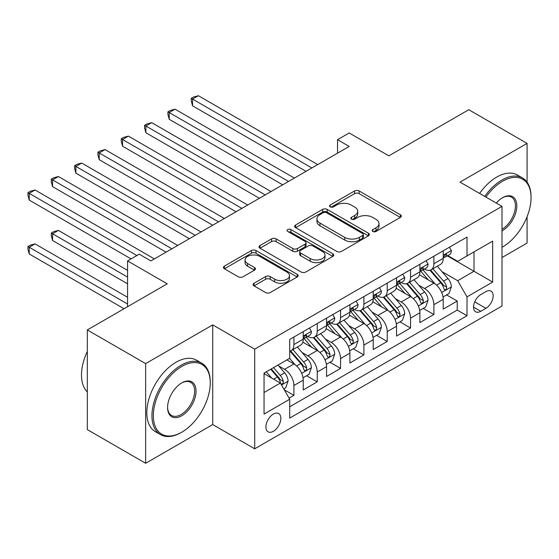 <?xml version="1.0" encoding="UTF-8"?>
<svg xmlns="http://www.w3.org/2000/svg" width="559" height="559" viewBox="0 0 559 559"><rect width="100%" height="100%" fill="white"/><g stroke="black" fill="none" stroke-linecap="round" stroke-linejoin="round"><path stroke-width="0.84" d="M372.825 231.454A2.264 1.307 0 0 0 376.032 231.454L400.363 217.409A3.235 1.873 0 0 0 401.313 216.081A3.235 1.873 0 0 0 400.363 214.761L359.144 190.961A3.235 1.873 0 0 0 354.56 190.961L330.229 205.013A2.264 1.307 0 0 0 329.565 205.936A2.264 1.307 0 0 0 330.229 206.865A2.264 1.307 0 0 0 333.437 206.865L336.588 205.048A10.362 5.981 0 0 1 351.241 205.048L354.679 207.026A10.362 5.981 0 0 1 357.711 211.26A10.362 5.981 0 0 1 354.679 215.488L351.527 217.304A2.264 1.307 0 0 0 350.863 218.234A2.264 1.307 0 0 0 351.527 219.156A2.264 1.307 0 0 0 354.734 219.156L357.886 217.339A10.362 5.981 0 0 1 372.539 217.339L375.976 219.324A10.362 5.981 0 0 1 379.009 223.551A10.362 5.981 0 0 1 375.976 227.786L372.825 229.602A2.264 1.307 0 0 0 372.161 230.525A2.264 1.307 0 0 0 372.825 231.454L372.825 229.602M273.379 431.296A10.558 6.093 120 0 0 280.276 421.996A10.558 6.093 120 0 0 278.655 413.534A10.558 6.093 120 0 0 273.379 414.058A10.558 6.093 120 0 0 266.482 423.359A10.558 6.093 120 0 0 268.096 431.821A10.558 6.093 120 0 0 273.379 431.296M254.038 283.245A3.235 1.873 0 0 0 253.087 284.566A3.235 1.873 0 0 0 254.038 285.894L265.602 292.567A3.235 1.873 0 0 0 270.179 292.567L297.199 276.964A3.235 1.873 0 0 0 298.15 275.643A3.235 1.873 0 0 0 297.199 274.322L255.98 250.523A3.235 1.873 0 0 0 251.403 250.523L224.383 266.126A3.235 1.873 0 0 0 223.432 267.447A3.235 1.873 0 0 0 224.383 268.767L238.351 276.831A3.235 1.873 0 0 0 242.927 276.831L254.492 270.158A3.235 1.873 0 0 0 255.442 268.837A3.235 1.873 0 0 0 254.492 267.516L247.567 263.513A8.665 5.003 0 0 1 245.031 259.977A8.665 5.003 0 0 1 250.376 255.358A8.665 5.003 0 0 1 259.816 256.441L286.956 272.107A8.665 5.003 0 0 1 289.492 275.643A8.665 5.003 0 0 1 284.14 280.262A8.665 5.003 0 0 1 274.7 279.179L270.179 276.572A3.235 1.873 0 0 0 265.602 276.572L254.038 283.245L254.038 285.894M527.081 182.199L527.081 143.39L468.763 109.718L388.854 155.849L349.193 132.958L337.531 139.687L349.193 146.423L150.895 260.913L139.233 254.177L127.564 260.913L127.564 306.709M145.647 363.616L145.647 463.285L212.72 424.56L212.72 324.891L145.647 363.616L87.323 329.943L167.225 283.811L127.564 260.913M212.72 324.891L254.715 349.137L502.003 206.362L502.003 306.032L254.715 448.807L254.715 349.137M527.081 143.39L460.015 182.115L502.003 206.362M336.818 251.452A3.235 1.873 0 0 0 341.395 251.452L368.416 235.849A3.235 1.873 0 0 0 369.366 234.528A3.235 1.873 0 0 0 368.416 233.208L327.197 209.408A3.235 1.873 0 0 0 322.62 209.408L295.599 225.011A3.235 1.873 0 0 0 294.649 226.332A3.235 1.873 0 0 0 295.599 227.653L336.818 251.452M288.605 231.943A2.264 1.307 0 0 1 290.904 232.264L290.904 229.567L332.808 253.765A3.235 1.873 0 0 1 333.758 255.086A3.235 1.873 0 0 1 332.808 256.406L305.787 272.009A3.235 1.873 0 0 1 301.21 272.009L259.991 248.21L259.991 245.569A3.235 1.873 0 0 0 259.041 246.889A3.235 1.873 0 0 0 259.991 248.21M259.991 245.569L271.555 238.889A3.235 1.873 0 0 1 276.132 238.889L292.846 248.538A3.235 1.873 0 0 0 297.43 248.538L305.102 244.115A3.235 1.873 0 0 0 306.046 242.788A3.235 1.873 0 0 0 305.102 241.467L287.696 231.419A2.264 1.307 0 0 1 287.033 230.497A2.264 1.307 0 0 1 288.43 229.288A2.264 1.307 0 0 1 290.904 229.567M145.647 463.285L87.323 429.612L87.323 329.943M502.003 257.545L527.081 243.067L527.081 216.696M289.066 398.127L293.908 395.332L284.224 389.749M278.717 365.956L284.573 369.338A13.199 7.616 60 0 1 293.908 385.5L303.237 380.113L303.237 389.944L317.233 381.867L306.618 375.739M302.049 352.491L307.904 355.873A13.199 7.616 60 0 1 317.233 372.035L326.568 366.648L326.568 376.48L340.564 368.395L329.95 362.267M325.373 339.02L331.235 342.401A13.199 7.616 60 0 1 340.564 358.564L349.899 353.176L349.899 363.008L363.895 354.93L353.281 348.802M348.704 325.548L354.56 328.93A13.199 7.616 60 0 1 363.895 345.092L373.223 339.704L373.223 349.543L387.226 341.458L376.612 335.33M372.035 312.083L377.891 315.465A13.199 7.616 60 0 1 387.226 331.627L396.555 326.239L396.555 336.071L410.551 327.986L399.937 321.858M395.367 298.611L401.222 301.993A13.199 7.616 60 0 1 410.551 318.155L419.886 312.767L419.886 322.599L433.882 314.521L433.882 304.69A13.199 7.616 -120 0 0 424.554 288.521L418.691 285.146M423.268 308.393L433.882 314.521M303.237 380.113A13.199 7.616 -120 0 0 293.908 363.951L286.907 359.912M326.568 366.648A13.199 7.616 -120 0 0 317.233 350.479L302.81 342.15M349.899 353.176A13.199 7.616 -120 0 0 340.564 337.014L326.135 328.685M373.223 339.704A13.199 7.616 -120 0 0 363.895 323.542L349.466 315.213M396.555 326.239A13.199 7.616 -120 0 0 387.226 310.077L372.797 301.748M419.886 312.767A13.199 7.616 -120 0 0 410.551 296.605L396.128 288.276M485.911 291.623L480.775 294.586A10.23 5.904 120 0 0 474.095 303.6A10.23 5.904 120 0 0 475.66 311.796A10.23 5.904 120 0 0 480.775 311.286L485.911 308.323A10.23 5.904 120 0 0 492.591 299.31A10.23 5.904 120 0 0 491.019 291.113A10.23 5.904 120 0 0 485.911 291.623M264.044 392.509L280.373 383.076L289.709 399.238L289.709 418.097L467.01 315.73L467.01 296.878L457.681 280.709L442.022 271.674M289.709 399.238L264.044 414.058L264.044 373.112L289.709 358.291L289.709 339.439L467.01 237.072L467.01 255.931L492.675 241.111L492.675 282.057L467.01 296.878M307.778 336.406L307.904 336.476A13.199 7.616 60 0 0 314.5 337.126L323.836 331.739A13.199 7.616 -120 0 0 326.568 325.701L326.568 318.155M331.11 322.934L331.235 323.004A13.199 7.616 60 0 0 337.832 323.661L347.16 318.274A13.199 7.616 -120 0 0 349.899 312.229L349.899 304.69M354.441 309.462L354.56 309.539A13.199 7.616 60 0 0 361.163 310.189L370.491 304.802A13.199 7.616 -120 0 0 373.223 298.758L373.223 291.218M377.772 295.997L377.891 296.067A13.199 7.616 60 0 0 384.487 296.717L393.822 291.33A13.199 7.616 -120 0 0 396.555 285.293L396.555 277.746M401.096 282.526L401.222 282.595A13.199 7.616 60 0 0 407.818 283.252L417.154 277.865A13.199 7.616 -120 0 0 419.886 271.821L419.886 264.281M289.709 406.784L457.213 310.077L457.213 301.049L443.217 309.134L443.217 299.303A13.199 7.616 -120 0 0 433.882 283.133L419.453 274.804M424.428 269.061L424.554 269.131A13.199 7.616 -120 0 0 431.15 269.78A13.199 7.616 -120 0 0 433.882 263.743L433.882 256.197M431.15 269.78L440.478 264.393A13.199 7.616 -120 0 0 443.217 258.356L443.217 250.809M293.908 337.014L293.908 344.554A13.199 7.616 60 0 1 291.176 350.598A13.199 7.616 60 0 1 289.709 351.129M291.176 350.598L300.504 345.21A13.199 7.616 -120 0 0 303.237 339.166L303.237 331.627M317.233 323.542L317.233 331.089A13.199 7.616 60 0 1 314.5 337.126M340.564 310.077L340.564 317.617A13.199 7.616 60 0 1 337.832 323.661M363.895 296.605L363.895 304.145A13.199 7.616 60 0 1 361.163 310.189M387.226 283.133L387.226 290.68A13.199 7.616 60 0 1 384.487 296.717M410.551 269.669L410.551 277.208A13.199 7.616 60 0 1 407.818 283.252M410.551 318.155L410.551 327.986M387.226 331.627L387.226 341.458M363.895 345.092L363.895 354.93M340.564 358.564L340.564 368.395M317.233 372.035L317.233 381.867M293.908 385.5L293.908 395.332M280.373 383.076L264.044 373.65M457.681 280.709L474.011 271.283L474.011 251.885L492.675 241.111M447.291 255.861L492.675 282.057M447.759 255.589L457.681 261.319L467.01 255.931M212.72 424.56L254.715 448.807M337.531 139.687L337.531 153.159M446.599 294.921L457.213 301.049M457.213 310.077L467.01 315.73M373.733 231.775L375.976 230.476A10.362 5.981 0 0 0 379.009 226.248L379.009 223.551M357.711 211.26L357.711 213.95A10.362 5.981 0 0 1 354.679 218.185L352.436 219.477M400.321 217.43L359.144 193.659A3.235 1.873 0 0 0 354.56 193.659L331.138 207.179M368.374 235.877L327.197 212.099A3.235 1.873 0 0 0 322.62 212.099L295.641 227.681M362.693 235.451A2.264 1.307 0 0 0 363.357 234.528A2.264 1.307 0 0 0 362.693 233.599L326.512 212.713A2.264 1.307 0 0 0 323.305 212.713L319.986 214.628A10.362 5.981 0 0 0 316.946 218.862A10.362 5.981 0 0 0 319.986 223.09L344.714 237.372A10.362 5.981 0 0 0 359.374 237.372L362.693 235.451L362.693 238.148A2.264 1.307 0 0 0 363.357 237.219L363.357 234.528M316.946 218.862L316.946 221.553A10.362 5.981 0 0 0 319.986 225.787L319.986 223.09M362.693 238.148L359.374 240.063A10.362 5.981 0 0 1 344.714 240.063L319.986 225.787M260.033 248.238L271.555 241.586L271.555 238.889M306.046 242.788L306.046 245.485A3.235 1.873 0 0 1 305.102 246.805L297.43 251.236A3.235 1.873 0 0 1 292.846 251.236L276.132 241.586A3.235 1.873 0 0 0 271.555 241.586M290.904 232.264L332.766 256.434M310.196 258.558A8.665 5.003 0 0 0 319.636 259.642A8.665 5.003 0 0 0 324.982 255.023A8.665 5.003 0 0 0 322.445 251.48L312.886 245.96A3.235 1.873 0 0 0 308.309 245.96L300.637 250.39A3.235 1.873 0 0 0 299.687 251.718A3.235 1.873 0 0 0 300.637 253.038L310.196 258.558L310.196 261.249A8.665 5.003 0 0 0 319.636 262.332A8.665 5.003 0 0 0 324.982 257.713L324.982 255.023M299.687 251.718L299.687 254.408A3.235 1.873 0 0 0 300.637 255.729L300.637 253.038M310.196 261.249L300.637 255.729M289.492 275.643L289.492 278.34A8.665 5.003 0 0 1 284.14 282.959A8.665 5.003 0 0 1 274.7 281.876L270.179 279.262A3.235 1.873 0 0 0 265.602 279.262L254.079 285.915M245.031 259.977L245.031 262.674A8.665 5.003 0 0 0 247.567 266.21L247.567 263.513M254.45 270.186L247.567 266.21M297.157 276.991L255.98 253.22A3.235 1.873 0 0 0 251.403 253.22L224.425 268.795M443.021 296.99L449.045 293.51L451.379 286.774A8.741 5.045 -120 0 0 447.976 278.564L437.313 266.224M435.181 283.993L422.995 269.885M428.25 279.884L421.179 271.695A20.949 12.095 -120 0 0 420.529 270.968M192.541 159.692L259.376 198.277L145.878 132.756L145.878 126.02L151.713 122.652L271.045 191.548M429.962 270.256L440.744 282.742A8.741 5.045 60 0 1 443.86 288.765L444.496 289.8L445.677 289.632L446.466 288.668L446.662 287.144A8.741 5.045 -120 0 0 443.539 281.121L432.883 268.781M430.598 270.053L442.176 283.462A4.451 2.571 60 0 1 443.301 285.209L446.662 287.144M449.394 247.239L451.379 250.677A8.741 5.045 60 0 1 449.569 254.541L445.139 257.105A8.741 5.045 -120 0 0 446.662 255.086L446.473 254.31L445.383 254.534L443.86 256.707A8.741 5.045 60 0 1 443.217 257.951M311.866 167.973L192.541 99.083L198.375 95.715L317.701 164.605M443.504 257.51L443.539 257.51A8.741 5.045 -120 0 0 445.139 257.105M306.039 171.34L192.541 105.812L192.541 99.083L191.255 98.342L193.589 96.993L198.375 95.715M192.541 105.812L191.255 101.032L191.255 98.342M502.003 247.302A40.248 23.24 120 0 0 502.59 246.973L502.59 246.973A40.248 23.24 120 0 0 531.05 197.676A40.248 23.24 120 0 0 502.59 181.242A40.248 23.24 120 0 0 485.925 197.082M502.59 246.973L502.003 247.309L502.59 246.973M484.73 196.384A41.24 23.813 -60 0 1 501.891 180.033A41.24 23.813 -60 0 1 522.511 177.986A41.24 23.813 -60 0 1 531.05 196.866L531.05 197.676M496.259 203.043A20.124 11.62 -60 0 1 502.59 197.676A20.124 11.62 -60 0 1 516.816 205.894A20.124 11.62 -60 0 1 502.59 230.539A20.124 11.62 -60 0 1 502.003 230.86M479.594 193.421A41.24 23.813 -60 0 1 496.755 177.063A41.24 23.813 -60 0 1 517.375 175.023L522.511 177.986M502.003 229.26A19.139 11.047 120 0 0 514.413 212.392A19.139 11.047 120 0 0 511.457 197.131A19.139 11.047 120 0 0 502.234 197.886M181.109 432.575L181.808 432.17A40.248 23.24 120 0 0 210.268 382.873A40.248 23.24 120 0 0 181.808 366.445A40.248 23.24 120 0 0 153.348 415.742A40.248 23.24 120 0 0 181.808 432.17L181.109 432.575A41.24 23.813 -60 0 1 160.489 434.623A41.24 23.813 -60 0 1 154.165 401.572A41.24 23.813 -60 0 1 181.109 365.23A41.24 23.813 -60 0 1 201.729 363.189A41.24 23.813 -60 0 1 210.268 382.07L210.268 382.873M181.808 415.742A20.124 11.62 -60 0 1 167.574 407.525A20.124 11.62 -60 0 1 181.808 382.873L181.808 382.873A20.124 11.62 -60 0 1 196.041 391.09A20.124 11.62 -60 0 1 181.808 415.742M167.581 407.113A19.139 11.047 120 0 0 171.543 415.477A19.139 11.047 120 0 0 181.109 414.526A19.139 11.047 120 0 0 193.61 397.666A19.139 11.047 120 0 0 190.675 382.335A19.139 11.047 120 0 0 181.451 383.083M160.489 434.623L155.353 431.66A41.24 23.813 -60 0 1 149.036 398.609A41.24 23.813 -60 0 1 175.973 362.267A41.24 23.813 -60 0 1 196.593 360.227L201.729 363.189M87.323 391.901A41.24 23.813 -60 0 1 87.323 351.492M419.69 310.455L425.72 306.975L428.047 300.239A8.741 5.045 -120 0 0 424.644 292.036L413.988 279.689M411.85 297.458L399.664 283.357M404.919 293.349L397.847 285.167A20.949 12.095 -120 0 0 397.197 284.433M169.209 173.164L236.045 211.749L122.554 146.22L122.554 139.484L128.381 136.123L247.714 205.013M406.631 283.727L417.412 296.207A8.741 5.045 60 0 1 420.529 302.23L421.165 303.264L422.345 303.104L423.135 302.139L423.331 300.616A8.741 5.045 -120 0 0 420.214 294.593L409.551 282.253M407.266 283.525L418.852 296.934A4.451 2.571 60 0 1 419.97 298.674L423.331 300.616M396.359 323.927L402.389 320.447L404.723 313.711A8.741 5.045 -120 0 0 401.313 305.5L390.657 293.161M388.519 310.93L376.34 296.822M381.587 306.821L374.516 298.632A20.949 12.095 -120 0 0 373.866 297.905M145.878 186.629L212.72 225.221L99.222 159.692L99.222 152.956L105.057 149.588L224.383 218.485M383.299 297.192L394.081 309.679A8.741 5.045 60 0 1 397.197 315.702L397.833 316.736L399.014 316.569L399.811 315.611L399.999 314.081A8.741 5.045 -120 0 0 396.883 308.058L386.22 295.718M383.935 296.99L395.52 310.406A4.451 2.571 60 0 1 396.645 312.146L399.999 314.081M373.028 337.398L379.058 333.919L381.392 327.183A8.741 5.045 -120 0 0 377.989 318.972L367.326 306.632M365.188 324.395L353.008 310.294M358.256 320.293L351.185 312.104A20.949 12.095 -120 0 0 350.535 311.377M122.554 200.101L189.389 238.686L75.891 173.157L75.891 166.428L81.726 163.06L201.051 231.95M359.975 310.664L370.757 323.144A8.741 5.045 60 0 1 373.873 329.167L374.509 330.208L375.69 330.041L376.48 329.076L376.668 327.553A8.741 5.045 -120 0 0 373.552 321.53L362.896 309.19M360.604 310.462L372.189 323.871A4.451 2.571 60 0 1 373.314 325.618L376.668 327.553M349.703 350.863L355.727 347.384L358.06 340.648A8.741 5.045 -120 0 0 354.658 332.437L343.995 320.097M341.863 337.867L329.677 323.759M334.932 333.758L327.86 325.576A20.949 12.095 -120 0 0 327.211 324.842M99.222 213.566L166.058 252.158L52.56 186.629L52.56 179.893L58.395 176.525L177.727 245.422M336.644 324.136L347.425 336.616A8.741 5.045 60 0 1 350.542 342.639L351.178 343.673L352.359 343.505L353.148 342.548L353.344 341.025A8.741 5.045 -120 0 0 350.22 335.002L339.565 322.655M337.28 323.927L348.865 337.343A4.451 2.571 60 0 1 349.983 339.082L353.344 341.025M426.07 260.711L428.047 264.141A8.741 5.045 60 0 1 426.238 268.013L421.807 270.57A8.741 5.045 -120 0 0 423.331 268.558L423.142 267.782L422.052 267.999L420.529 270.172A8.741 5.045 60 0 1 419.886 271.415M288.542 181.444L169.209 112.548L175.044 109.18L294.369 178.076M420.179 270.982L420.214 270.982A8.741 5.045 -120 0 0 421.807 270.57M282.707 184.812L169.209 119.284L169.209 112.548L167.924 111.807L170.257 110.458L175.044 109.18M169.209 119.284L167.924 114.504L167.924 111.807M402.739 274.183L404.723 277.613A8.741 5.045 60 0 1 402.913 281.484L398.476 284.042A8.741 5.045 -120 0 0 399.999 282.029L399.818 281.254L398.721 281.47L397.197 283.644A8.741 5.045 60 0 1 396.555 284.887M265.211 194.916L144.599 125.279L146.933 123.93L151.713 122.652M396.848 284.447L396.883 284.447A8.741 5.045 -120 0 0 398.476 284.042M145.878 132.756L144.599 127.969L144.599 125.279M379.407 287.647L381.392 291.085A8.741 5.045 60 0 1 379.582 294.949L375.145 297.507A8.741 5.045 -120 0 0 376.668 295.494L376.486 294.719L375.396 294.935L373.873 297.115A8.741 5.045 60 0 1 373.223 298.359M241.879 208.381L121.268 138.744L123.602 137.402L128.381 136.123M373.517 297.919L373.552 297.919A8.741 5.045 -120 0 0 375.145 297.507M122.554 146.22L121.268 141.441L121.268 138.744M356.076 301.119L358.06 304.55A8.741 5.045 60 0 1 356.251 308.421L351.821 310.979A8.741 5.045 -120 0 0 353.344 308.966L353.155 308.191L352.065 308.407L350.542 310.58A8.741 5.045 60 0 1 349.899 311.824M218.548 221.853L97.937 152.216L100.271 150.867L105.057 149.588M350.186 311.391L350.22 311.391A8.741 5.045 -120 0 0 351.821 310.979M99.222 159.692L97.937 154.913L97.937 152.216M326.372 364.335L332.402 360.855L334.729 354.12A8.741 5.045 -120 0 0 331.326 345.909L320.67 333.569M318.532 351.338L306.346 337.231M311.601 347.23L304.529 339.04A20.949 12.095 -120 0 0 303.879 338.314M75.891 227.038L131.065 258.894L29.236 200.101L29.236 193.365L35.063 189.997L154.396 258.894M313.313 337.601L324.094 350.088A8.741 5.045 60 0 1 327.211 356.111L327.847 357.145L329.027 356.977L329.817 356.02L330.013 354.49A8.741 5.045 -120 0 0 326.896 348.467L316.233 336.127M313.948 337.398L325.534 350.814A4.451 2.571 60 0 1 326.652 352.554L330.013 354.49M332.752 314.584L334.729 318.022A8.741 5.045 60 0 1 332.919 321.886L328.489 324.451A8.741 5.045 -120 0 0 330.013 322.431L329.824 321.656L328.734 321.879L327.211 324.052A8.741 5.045 60 0 1 326.568 325.296M195.224 235.318L74.606 165.688L76.939 164.339L81.726 163.06M326.861 324.856L326.896 324.856A8.741 5.045 -120 0 0 328.489 324.451M75.891 173.157L74.606 168.378L74.606 165.688M303.041 377.8L309.071 374.32L311.405 367.584A8.741 5.045 -120 0 0 307.995 359.381L297.339 347.034M295.201 364.803L289.625 358.34M288.269 360.695L287.361 359.647M127.564 270.339L58.395 230.406L52.56 233.774L52.56 240.51L127.564 283.811M289.981 351.073L300.763 363.553A8.741 5.045 60 0 1 303.879 369.576L304.515 370.61L305.703 370.449L306.493 369.485L306.681 367.962A8.741 5.045 -120 0 0 303.565 361.939L292.909 349.599M290.617 350.87L302.202 364.279A4.451 2.571 60 0 1 303.327 366.019L306.681 367.962M52.56 240.51L51.281 235.723L51.281 233.033L127.564 277.075M51.281 233.033L53.615 231.685L58.395 230.406M309.42 328.056L311.405 331.487A8.741 5.045 60 0 1 309.595 335.358L305.158 337.916A8.741 5.045 -120 0 0 306.681 335.903L306.5 335.127L305.403 335.344L303.879 337.517A8.741 5.045 60 0 1 303.237 338.761M171.892 248.79L51.281 179.153L53.615 177.804L58.395 176.525M303.53 338.328L303.565 338.328A8.741 5.045 -120 0 0 305.158 337.916M52.56 186.629L51.281 181.85L51.281 179.153M283.755 388.938L285.74 387.792L288.074 381.056A8.741 5.045 -120 0 0 284.671 372.846L277.956 365.076M271.695 378.066L266.294 371.812M264.938 374.167L264.044 373.132M127.564 297.276L35.063 243.878L29.236 247.239L29.236 253.975L124.063 308.729M270.724 369.254L277.439 377.025A8.741 5.045 60 0 1 280.555 383.048L281.191 384.082L282.372 383.914L283.161 382.957L283.35 381.427A8.741 5.045 -120 0 0 280.234 375.403L273.526 367.64M271.269 368.94L278.871 377.751A4.451 2.571 60 0 1 279.996 379.491L283.35 381.427M29.236 253.975L27.95 249.195L27.95 246.498L127.564 304.012M27.95 246.498L30.284 245.156L35.063 243.878M136.899 255.526L27.95 192.624L30.284 191.276L35.063 189.997M29.236 200.101L27.95 195.315L27.95 192.624M284.573 369.338L293.908 363.951M307.904 355.873L317.233 350.479M331.235 342.401L340.564 337.014M354.56 328.93L363.895 323.542M377.891 315.465L387.226 310.077M401.222 301.993L410.551 296.605M424.554 288.521L433.882 283.133M433.882 263.743L443.217 258.356M293.908 344.554L303.237 339.166M317.233 331.089L326.568 325.701M340.564 317.617L349.899 312.229M363.895 304.145L373.223 298.758M387.226 290.68L396.555 285.293M410.551 277.208L419.886 271.821M433.882 304.69L443.217 299.303M474.717 301.867L485.911 308.323M473.543 307.115L480.775 311.286M375.976 230.476L375.976 227.786M351.527 219.156L351.527 217.304M354.679 218.185L354.679 215.488M330.229 206.865L330.229 205.013M354.56 193.659L354.56 190.961M359.144 193.659L359.144 190.961M400.363 217.409L400.363 214.761M295.599 227.653L295.599 225.011M322.62 212.099L322.62 209.408M327.197 212.099L327.197 209.408M368.416 235.849L368.416 233.208M344.714 240.063L344.714 237.372M359.374 240.063L359.374 237.372M276.132 241.586L276.132 238.889M292.846 251.236L292.846 248.538M297.43 251.236L297.43 248.538M305.102 246.805L305.102 244.115M332.808 256.406L332.808 253.765M265.602 279.262L265.602 276.572M270.179 279.262L270.179 276.572M274.7 281.876L274.7 279.179M254.492 270.158L254.492 267.516M224.383 268.767L224.383 266.126M251.403 253.22L251.403 250.523M255.98 253.22L255.98 250.523M297.199 276.964L297.199 274.322M441.687 292.504L451.323 286.942M443.539 281.121L447.976 278.564M436.572 285.146L440.744 282.742M451.323 250.572L443.217 255.253M445.53 254.436L446.662 255.086M418.356 305.976L427.991 300.414M420.214 294.593L424.644 292.036M413.241 298.618L417.412 296.207M395.024 319.441L404.66 313.878M396.883 308.058L401.313 305.5M389.916 312.083L394.081 309.679M371.7 332.912L381.336 327.35M373.552 321.53L377.989 318.972M366.585 325.555L370.757 323.144M348.369 346.384L358.005 340.815M350.22 335.002L354.658 332.437M343.254 339.027L347.425 336.616M427.991 264.044L419.886 268.725M422.199 267.908L423.331 268.558M404.66 277.516L396.555 282.19M398.874 281.373L399.999 282.029M381.336 290.98L373.223 295.662M375.543 294.845L376.668 295.494M358.005 304.452L349.899 309.134M352.212 308.316L353.344 308.966M325.038 359.849L334.673 354.287M326.896 348.467L331.326 345.909M319.923 352.491L324.094 350.088M334.673 317.917L326.568 322.599M328.881 321.781L330.013 322.431M301.706 373.321L311.342 367.759M303.565 361.939L307.995 359.381M296.598 365.963L300.763 363.553M311.342 331.389L303.237 336.071M305.556 335.253L306.681 335.903M281.484 384.997L288.018 381.224M280.234 375.403L284.671 372.846M273.658 379.205L277.439 377.025"/></g></svg>

